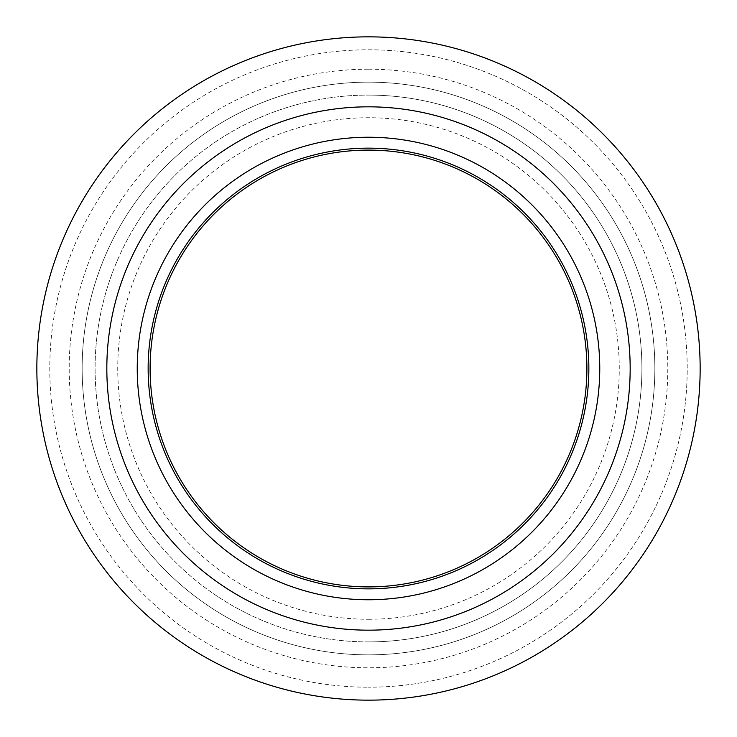 <?xml version="1.0" encoding="UTF-8"?>
<svg xmlns="http://www.w3.org/2000/svg" width="737" height="737" viewBox="0 0 737 737"><rect width="100%" height="100%" fill="white"/><g stroke="black" fill="none" stroke-linecap="round" stroke-linejoin="round"><path stroke-width="0.55" stroke-dasharray="3.69 2.76" d="M368.5 700.15A331.65 331.65 0 0 0 700.15 368.5A331.65 331.65 0 0 0 368.5 36.85A331.65 331.65 0 0 1 700.15 368.5A331.65 331.65 0 0 1 368.5 700.15A331.65 331.65 0 0 0 700.15 368.5A331.65 331.65 0 0 0 368.5 36.85A331.65 331.65 0 0 0 36.85 368.5A331.65 331.65 0 0 0 368.5 700.15A331.65 331.65 0 0 1 36.85 368.5A331.65 331.65 0 0 1 368.5 36.85A331.65 331.65 0 0 0 36.85 368.5A331.65 331.65 0 0 0 368.5 700.15A331.65 331.65 0 0 1 36.85 368.5A331.65 331.65 0 0 1 368.5 36.85A331.65 331.65 0 0 0 36.85 368.5A331.65 331.65 0 0 0 368.5 700.15M368.5 641.909A273.409 273.409 0 0 1 95.091 368.5A273.409 273.409 0 0 1 368.5 95.091A273.409 273.409 0 0 0 95.091 368.5A273.409 273.409 0 0 0 368.5 641.909A273.409 273.409 0 0 0 641.909 368.5A273.409 273.409 0 0 0 368.5 95.091A273.409 273.409 0 0 1 641.909 368.5A273.409 273.409 0 0 1 368.5 641.909A273.409 273.409 0 0 0 641.909 368.5A273.409 273.409 0 0 0 368.5 95.091A273.409 273.409 0 0 1 641.909 368.5A273.409 273.409 0 0 1 368.5 641.909M368.5 150.099A218.401 218.401 0 0 1 586.901 368.5A218.401 218.401 0 0 1 368.5 586.901A218.401 218.401 0 0 1 150.099 368.5A218.401 218.401 0 0 1 368.5 150.099A218.401 218.401 0 0 0 150.099 368.5A218.401 218.401 0 0 0 368.5 586.901M368.5 69.204A299.296 299.296 0 0 1 667.796 368.5A299.296 299.296 0 0 1 368.5 667.796A299.296 299.296 0 0 1 69.204 368.5A299.296 299.296 0 0 1 368.5 69.204M368.5 49.794A318.706 318.706 0 0 1 687.206 368.5A318.706 318.706 0 0 1 368.5 687.206A318.706 318.706 0 0 0 687.206 368.5A318.706 318.706 0 0 0 368.5 49.794A318.706 318.706 0 0 0 49.794 368.5A318.706 318.706 0 0 0 368.5 687.206A318.706 318.706 0 0 1 49.794 368.5A318.706 318.706 0 0 1 368.5 49.794M368.5 82.148A286.352 286.352 0 0 0 82.148 368.5A286.352 286.352 0 0 0 368.5 654.852A286.352 286.352 0 0 1 82.148 368.5A286.352 286.352 0 0 1 368.5 82.148A286.352 286.352 0 0 1 654.852 368.5A286.352 286.352 0 0 1 368.5 654.852A286.352 286.352 0 0 0 654.852 368.5A286.352 286.352 0 0 0 368.5 82.148M368.5 619.264A250.764 250.764 0 0 0 619.264 368.5A250.764 250.764 0 0 0 368.5 117.736A250.764 250.764 0 0 0 117.736 368.5A250.764 250.764 0 0 0 368.5 619.264"/><path stroke-width="1.11" d="M368.5 586.901A218.401 218.401 0 0 0 586.901 368.5A218.401 218.401 0 0 0 368.5 150.099A218.401 218.401 0 0 0 150.099 368.5A218.401 218.401 0 0 0 368.5 586.901A218.401 218.401 0 0 1 150.099 368.5A218.401 218.401 0 0 1 368.5 150.099M368.5 36.85A331.65 331.65 0 0 1 700.15 368.5A331.65 331.65 0 0 1 368.5 700.15A331.65 331.65 0 0 1 36.85 368.5A331.65 331.65 0 0 1 368.5 36.85M368.5 148.146A220.354 220.354 0 0 1 588.854 368.5A220.354 220.354 0 0 1 368.5 588.854A220.354 220.354 0 0 1 148.146 368.5A220.354 220.354 0 0 1 368.5 148.146M368.5 599.761A231.261 231.261 0 0 0 599.761 368.5A231.261 231.261 0 0 0 368.5 137.239A231.261 231.261 0 0 0 137.239 368.5A231.261 231.261 0 0 0 368.5 599.761M368.5 106.828A261.672 261.672 0 0 1 630.172 368.5A261.672 261.672 0 0 1 368.5 630.172A261.672 261.672 0 0 1 106.828 368.5A261.672 261.672 0 0 1 368.5 106.828"/></g></svg>
